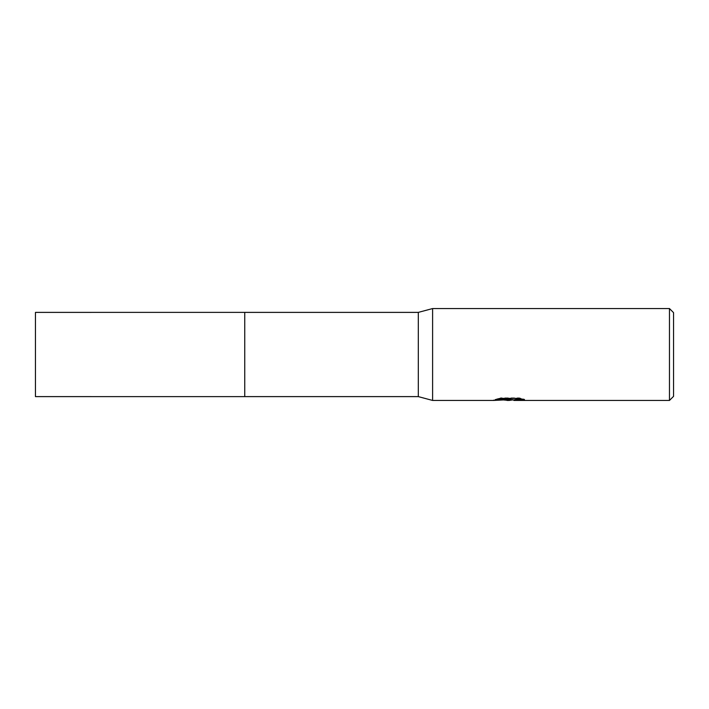 <?xml version="1.0" encoding="UTF-8"?>
<svg xmlns="http://www.w3.org/2000/svg" width="709" height="709" viewBox="0 0 709 709"><rect width="100%" height="100%" fill="white"/><g stroke="black" fill="none" stroke-linecap="round" stroke-linejoin="round"><path stroke-width="0.53" stroke-dasharray="3.54 2.66" d="M509.363 399.681L521.248 398.688L521.248 399.566L514.043 399.929M521.248 399.566L521.248 400.08L521.248 399.211L512.421 399.929M514.043 400.443L521.248 400.08M522.196 399.061L524.492 399.194L519.227 397.829L501.112 397.829L501.112 398.369M519.227 397.829L519.227 398.369M524.492 399.194L524.492 399.716M521.248 398.688L521.248 399.211M503.833 399.991L500.27 398.369L500.27 397.838L507.006 399.929M501.112 397.829L496.327 399.052L498.179 399.052M511.012 399.052L493.863 399.832L505.003 399.929M494.82 399.522L500.882 397.696M496.327 399.052L496.327 399.566M493.863 399.832L493.863 400.346M500.882 398.236L494.82 400.036M493.544 400.443L493.544 399.929M673.55 312.642L673.55 396.358M669.464 308.557L669.464 400.443M432.605 308.557L432.605 400.443M418.31 312.385L418.31 396.615M244.747 312.385L244.747 396.615L244.747 312.385M244.747 312.377L244.747 396.623M35.45 312.385L35.45 396.615M509.08 400.417L509.08 399.911M509.177 399.929L509.886 399.929"/><path stroke-width="1.06" d="M498.179 399.052L511.012 399.052L511.012 399.566L493.544 400.443L432.605 400.443L418.31 396.615L244.747 396.615L244.747 312.385L418.31 312.385L432.605 308.557L669.464 308.557L673.55 312.642L673.55 396.358L669.464 400.443L514.043 400.443L513.865 399.903L516.019 399.424L522.196 399.061M244.747 396.615L244.747 312.385M418.31 396.615L418.31 312.385M432.605 400.443L432.605 308.557M512.421 399.929L509.177 400.443L503.833 399.991M509.177 400.443L507.006 400.443M669.464 400.443L669.464 308.557M511.012 399.566L496.327 399.566L501.112 398.369L519.227 398.369L524.492 399.716L518.394 399.672L513.865 400.417M505.003 399.929L509.363 399.681M244.747 396.623L244.747 312.377L35.45 312.385L35.45 396.615L244.747 396.623M509.886 399.929L513.865 399.929"/></g></svg>
